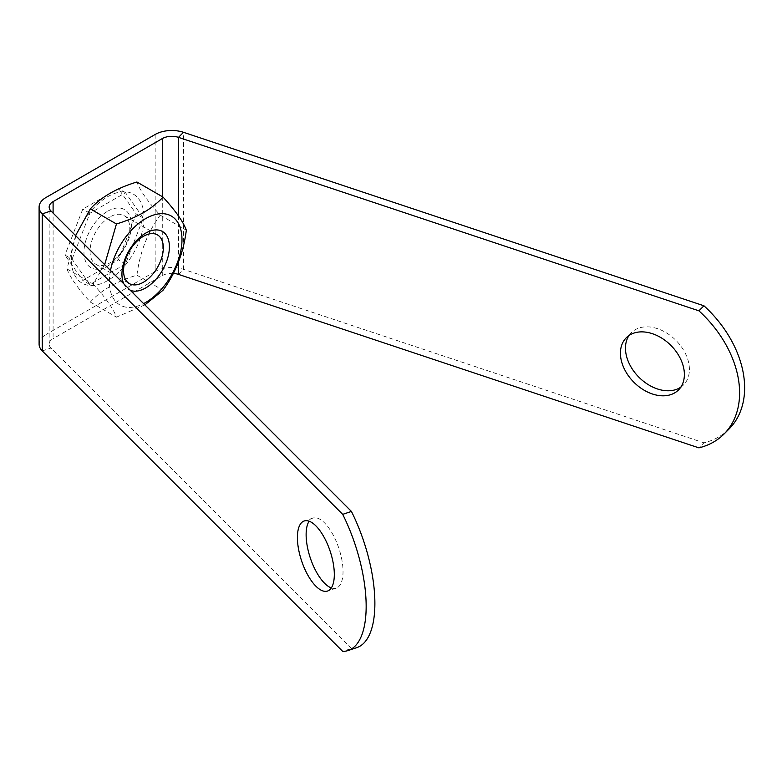 <?xml version="1.0" encoding="UTF-8"?>
<svg xmlns="http://www.w3.org/2000/svg" width="782" height="782" viewBox="0 0 782 782"><rect width="100%" height="100%" fill="white"/><g stroke="black" fill="none" stroke-linecap="round" stroke-linejoin="round"><path stroke-width="0.59" stroke-dasharray="3.91 2.93" d="M356.846 647.613A98.424 40.185 71.6 0 1 351.431 648.473L342.712 651.386M729 429.054A98.424 69.598 45 0 1 703.947 442.827L698.913 447.861M351.431 648.473L50.967 348.01A13.431 7.752 180 0 1 49.168 344.139A13.431 7.752 180 0 1 53.098 338.655L53.098 213.115M331.343 587.917A36.92 15.073 -108.4 0 0 336.26 588.132A36.92 15.073 -108.4 0 0 338.88 548.338A36.92 15.073 -108.4 0 0 312.908 518.075A36.92 15.073 -108.4 0 0 309.105 521.203M155.159 134.475L155.159 271.51A23.499 13.568 180 0 1 183.526 269.35L703.947 442.827M72.061 259.194L89.881 213.281L125.511 192.704L143.321 218.051L125.511 263.964L89.881 284.531L72.061 259.194L64.945 255.079L82.755 280.425L118.385 259.849L136.205 213.936L118.385 188.599L82.755 209.165L64.945 255.079M89.881 284.531L82.755 280.425M125.511 263.964L118.385 259.849M143.321 218.051L136.205 213.936M125.511 192.704L118.385 188.599M89.881 213.281L82.755 209.165M680.79 387.188A36.92 26.109 -135 0 0 683.546 384.91A36.92 26.109 -135 0 0 689.411 369.466A36.92 26.109 -135 0 0 667.124 333.298A36.92 26.109 -135 0 0 631.328 332.692A36.92 26.109 -135 0 0 629.06 335.458M173.311 273.397A13.431 7.752 0 0 0 162.285 275.616L53.098 338.655M39.1 344.139A23.499 13.568 180 0 1 45.982 334.54L45.982 197.514M155.159 271.51L45.982 334.54M109.92 216.946A28.113 16.236 120 0 0 91.553 241.726A28.113 16.236 120 0 0 95.863 264.257A28.113 16.236 120 0 0 123.976 248.021A28.113 16.236 120 0 0 123.976 215.558A28.113 16.236 120 0 0 109.92 216.946M107.691 211.218A33.567 19.384 -60 0 1 128.248 240.455A33.567 19.384 -60 0 1 87.134 264.189A33.567 19.384 -60 0 1 107.691 211.218M71.377 259.585A51.358 29.648 -60 0 1 125.853 191.825A51.358 29.648 -60 0 1 125.853 264.453A51.358 29.648 -60 0 1 71.377 259.585M123.791 283.798A33.567 19.384 120 0 0 130.291 290.298M110.487 270.494A51.358 29.648 120 0 0 109.353 281.51A51.358 29.648 120 0 0 143.595 303.602M75.58 235.587L67.037 268.949C69.94 277.19 77.711 288.235 90.331 302.087C101.005 290.317 116.538 281.354 136.918 275.186C139.831 252.371 147.593 232.362 160.222 215.148C147.593 201.297 139.831 190.251 136.918 182.001M144.875 304.882L116.44 317.16C113.527 308.919 105.766 297.874 93.146 284.022L104.661 264.668M160.222 215.148L186.331 230.221M136.918 275.186L163.027 290.259M90.331 302.087L116.44 317.16M67.037 268.949L93.146 284.022M42.248 350.923L50.967 348.01L50.967 210.974M178.492 274.384L183.526 269.35L183.526 132.314M178.492 216.028L178.492 261.784M162.285 196.644L162.285 275.616M312.908 518.075L304.188 520.988M336.26 588.132L327.541 591.045M678.512 389.944L683.546 384.91M626.294 337.736L631.328 332.692M49.168 344.139L49.168 207.103M95.863 264.257L129.382 283.612M123.976 215.558L157.505 234.913"/><path stroke-width="1.17" d="M351.431 511.438A98.424 40.185 71.6 0 1 356.846 647.613L348.127 650.526A98.424 40.185 -108.4 0 0 342.712 514.351L351.431 511.438L50.967 210.974A13.431 7.752 180 0 1 49.168 207.103A13.431 7.752 180 0 1 53.098 201.619L162.285 138.59L162.285 196.644M178.492 261.784L178.492 274.384L698.913 447.861A98.424 69.598 -135 0 0 723.966 434.088A98.424 69.598 -135 0 0 698.913 310.825L703.947 305.791L183.526 132.314A23.499 13.568 0 0 0 155.159 134.475L45.982 197.514A23.499 13.568 0 0 0 39.1 207.103A23.499 13.568 0 0 0 42.248 213.887L42.248 350.923L342.712 651.386A98.424 40.185 -108.4 0 0 348.127 650.526M703.947 305.791A98.424 69.598 45 0 1 729 429.054L723.966 434.088M50.967 210.974L42.248 213.887L342.712 514.351M309.105 521.203A36.92 15.073 -108.4 0 0 306.124 534.644A36.92 15.073 -108.4 0 0 331.343 587.917M698.913 310.825L178.492 137.358A13.431 7.752 0 0 0 162.285 138.59M684.377 374.5A36.92 26.109 45 0 1 678.512 389.944A36.92 26.109 45 0 1 633.938 382.3A36.92 26.109 45 0 1 626.294 337.736A36.92 26.109 45 0 1 662.09 338.342A36.92 26.109 45 0 1 684.377 374.5M297.404 537.547A36.92 15.073 71.6 0 1 304.188 520.988A36.92 15.073 71.6 0 1 330.16 551.242A36.92 15.073 71.6 0 1 327.541 591.045A36.92 15.073 71.6 0 1 307.952 575.337A36.92 15.073 71.6 0 1 297.404 537.547M629.06 335.458A36.92 26.109 -135 0 0 638.972 377.266A36.92 26.109 -135 0 0 680.79 387.188M178.492 274.384A13.431 7.752 0 0 0 173.311 273.397M42.248 350.923A23.499 13.568 180 0 1 39.1 344.139L39.1 207.103M143.448 236.301A28.113 16.236 -60 0 1 157.505 234.913A28.113 16.236 -60 0 1 161.815 257.444A28.113 16.236 -60 0 1 143.448 282.214A28.113 16.236 -60 0 1 129.382 283.612A28.113 16.236 -60 0 1 125.081 261.08A28.113 16.236 -60 0 1 143.448 236.301M130.291 290.298A33.567 19.384 120 0 0 145.667 287.952A33.567 19.384 120 0 0 169.195 243.339A33.567 19.384 120 0 0 139.45 237.689A33.567 19.384 120 0 0 123.791 283.798M143.595 303.602A51.358 29.648 120 0 0 181.717 244.805A51.358 29.648 120 0 0 152.373 215.461A51.358 29.648 120 0 0 110.487 270.494M104.661 264.668L116.44 223.975C136.83 217.816 152.353 208.853 163.027 197.074L136.918 182.001C116.538 188.169 101.005 197.132 90.331 208.902L75.58 235.587M163.027 197.074C175.657 210.925 183.418 221.98 186.331 230.221C183.418 253.036 175.657 273.055 163.027 290.259L144.875 304.882M90.331 208.902L116.44 223.975M183.526 132.314L178.492 137.358L178.492 216.028M53.098 213.115L53.098 201.619"/></g></svg>
